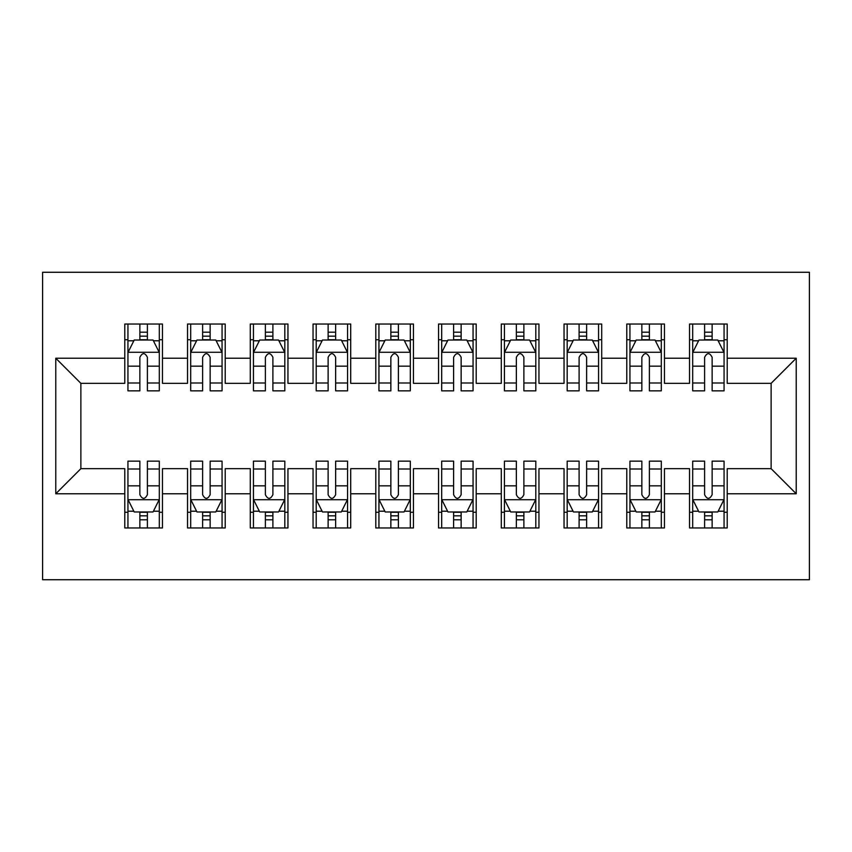 <?xml version="1.0" encoding="UTF-8"?>
<svg xmlns="http://www.w3.org/2000/svg" width="852" height="852" viewBox="0 0 852 852"><rect width="100%" height="100%" fill="white"/><g stroke="black" fill="none" stroke-linecap="round" stroke-linejoin="round"><path stroke-width="1.28" d="M42.6 579.733L809.4 579.733L809.4 272.267L42.6 272.267L42.6 579.733M55.774 493.766L55.774 358.234L124.797 358.234L124.797 383.325L80.876 383.325L80.876 468.675L55.774 493.766L124.797 493.766L124.797 527.963L162.455 527.963L162.455 493.766L187.546 493.766L187.546 527.963L225.205 527.963L225.205 493.766L250.296 493.766L250.296 527.963L287.955 527.963L287.955 493.766L313.046 493.766L313.046 527.963L350.704 527.963L350.704 493.766L375.796 493.766L375.796 527.963L413.454 527.963L413.454 493.766L438.546 493.766L438.546 527.963L476.204 527.963L476.204 493.766L501.295 493.766L501.295 527.963L538.954 527.963L538.954 493.766L564.045 493.766L564.045 527.963L601.704 527.963L601.704 493.766L626.795 493.766L626.795 527.963L664.453 527.963L664.453 493.766L689.545 493.766L689.545 527.963L727.203 527.963L727.203 468.675L771.124 468.675L771.124 383.325L727.203 383.325L727.203 358.234L796.226 358.234L796.226 493.766L727.203 493.766M727.203 358.234L727.203 324.037L689.545 324.037L689.545 358.234L664.453 358.234L664.453 324.037L626.795 324.037L626.795 358.234L601.704 358.234L601.704 324.037L564.045 324.037L564.045 358.234L538.954 358.234L538.954 324.037L501.295 324.037L501.295 358.234L476.204 358.234L476.204 324.037L438.546 324.037L438.546 358.234L413.454 358.234L413.454 324.037L375.796 324.037L375.796 358.234L350.704 358.234L350.704 324.037L313.046 324.037L313.046 358.234L287.955 358.234L287.955 324.037L250.296 324.037L250.296 358.234L225.205 358.234L225.205 324.037L187.546 324.037L187.546 358.234L162.455 358.234L162.455 324.037L124.797 324.037L124.797 358.234M664.453 493.766L664.453 468.675L689.545 468.675L689.545 493.766M796.226 358.234L771.124 383.325M601.704 493.766L601.704 468.675L626.795 468.675L626.795 493.766M689.545 358.234L689.545 383.325L664.453 383.325L664.453 358.234M538.954 493.766L538.954 468.675L564.045 468.675L564.045 493.766M626.795 358.234L626.795 383.325L601.704 383.325L601.704 358.234M476.204 493.766L476.204 468.675L501.295 468.675L501.295 493.766M564.045 358.234L564.045 383.325L538.954 383.325L538.954 358.234M413.454 493.766L413.454 468.675L438.546 468.675L438.546 493.766M501.295 358.234L501.295 383.325L476.204 383.325L476.204 358.234M350.704 493.766L350.704 468.675L375.796 468.675L375.796 493.766M438.546 358.234L438.546 383.325L413.454 383.325L413.454 358.234M287.955 493.766L287.955 468.675L313.046 468.675L313.046 493.766M375.796 358.234L375.796 383.325L350.704 383.325L350.704 358.234M225.205 493.766L225.205 468.675L250.296 468.675L250.296 493.766M313.046 358.234L313.046 383.325L287.955 383.325L287.955 358.234M162.455 493.766L162.455 468.675L187.546 468.675L187.546 493.766M250.296 358.234L250.296 383.325L225.205 383.325L225.205 358.234M80.876 468.675L124.797 468.675L124.797 493.766M187.546 358.234L187.546 383.325L162.455 383.325L162.455 358.234M689.545 339.724L692.687 339.724M704.604 339.724L712.134 339.724M724.062 339.724L727.203 339.724M626.795 339.724L629.937 339.724M641.854 339.724L649.384 339.724M661.312 339.724L664.453 339.724M564.045 339.724L567.187 339.724M579.104 339.724L586.634 339.724M598.562 339.724L601.704 339.724M501.295 339.724L504.437 339.724M516.355 339.724L523.884 339.724M535.812 339.724L538.954 339.724M438.546 339.724L441.687 339.724M453.605 339.724L461.145 339.724M473.062 339.724L476.204 339.724M375.796 339.724L378.938 339.724M390.855 339.724L398.395 339.724M410.313 339.724L413.454 339.724M313.046 339.724L316.188 339.724M328.116 339.724L335.645 339.724M347.563 339.724L350.704 339.724M250.296 339.724L253.438 339.724M265.366 339.724L272.896 339.724M284.813 339.724L287.955 339.724M187.546 339.724L190.688 339.724M202.616 339.724L210.146 339.724M222.063 339.724L225.205 339.724M124.797 339.724L127.938 339.724M139.866 339.724L147.396 339.724M159.313 339.724L162.455 339.724M124.797 512.276L127.938 512.276M139.866 512.276L147.396 512.276M159.313 512.276L162.455 512.276M187.546 512.276L190.688 512.276M202.616 512.276L210.146 512.276M222.063 512.276L225.205 512.276M250.296 512.276L253.438 512.276M265.366 512.276L272.896 512.276M284.813 512.276L287.955 512.276M313.046 512.276L316.188 512.276M328.116 512.276L335.645 512.276M347.563 512.276L350.704 512.276M375.796 512.276L378.938 512.276M390.855 512.276L398.395 512.276M410.313 512.276L413.454 512.276M438.546 512.276L441.687 512.276M453.605 512.276L461.145 512.276M473.062 512.276L476.204 512.276M501.295 512.276L504.437 512.276M516.355 512.276L523.884 512.276M535.812 512.276L538.954 512.276M564.045 512.276L567.187 512.276M579.104 512.276L586.634 512.276M598.562 512.276L601.704 512.276M626.795 512.276L629.937 512.276M641.854 512.276L649.384 512.276M661.312 512.276L664.453 512.276M689.545 512.276L692.687 512.276M704.604 512.276L712.134 512.276M724.062 512.276L727.203 512.276M55.774 358.234L80.876 383.325M771.124 468.675L796.226 493.766M147.396 332.184L139.866 332.184M159.313 382.995L147.396 382.995L147.396 390.855L159.313 390.855L159.313 352.579L153.04 340.033L134.211 340.033L127.938 352.579L127.938 390.855L139.866 390.855L139.866 382.995L127.938 382.995M127.938 352.579L127.938 324.037M159.313 352.579L159.313 324.037M139.866 340.033L139.866 324.037M147.396 324.037L147.396 340.033M147.396 382.995L147.396 357.286C144.883 352.451 142.38 352.451 139.866 357.286L139.866 382.995M139.866 519.816L147.396 519.816M127.938 469.005L139.866 469.005L139.866 461.145L127.938 461.145L127.938 499.421L134.211 511.967L153.04 511.967L159.313 499.421L159.313 461.145L147.396 461.145L147.396 469.005L159.313 469.005M159.313 499.421L159.313 527.963M127.938 499.421L127.938 527.963M147.396 511.967L147.396 527.963M139.866 527.963L139.866 511.967M139.866 469.005L139.866 494.714C142.369 499.549 144.883 499.549 147.396 494.714L147.396 469.005M210.146 332.184L202.616 332.184M222.063 382.995L210.146 382.995L210.146 390.855L222.063 390.855L222.063 352.579L215.79 340.033L196.961 340.033L190.688 352.579L190.688 390.855L202.616 390.855L202.616 382.995L190.688 382.995M190.688 352.579L190.688 324.037M222.063 352.579L222.063 324.037M202.616 340.033L202.616 324.037M210.146 324.037L210.146 340.033M210.146 382.995L210.146 357.286C207.632 352.451 205.13 352.451 202.616 357.286L202.616 382.995M272.896 332.184L265.366 332.184M284.813 382.995L272.896 382.995L272.896 390.855L284.813 390.855L284.813 352.579L278.54 340.033L259.711 340.033L253.438 352.579L253.438 390.855L265.366 390.855L265.366 382.995L253.438 382.995M253.438 352.579L253.438 324.037M284.813 352.579L284.813 324.037M265.366 340.033L265.366 324.037M272.896 324.037L272.896 340.033M272.896 382.995L272.896 357.286C270.382 352.451 267.879 352.451 265.366 357.286L265.366 382.995M202.616 519.816L210.146 519.816M190.688 469.005L202.616 469.005L202.616 461.145L190.688 461.145L190.688 499.421L196.961 511.967L215.79 511.967L222.063 499.421L222.063 461.145L210.146 461.145L210.146 469.005L222.063 469.005M222.063 499.421L222.063 527.963M190.688 499.421L190.688 527.963M210.146 511.967L210.146 527.963M202.616 527.963L202.616 511.967M202.616 469.005L202.616 494.714C205.119 499.549 207.632 499.549 210.146 494.714L210.146 469.005M265.366 519.816L272.896 519.816M253.438 469.005L265.366 469.005L265.366 461.145L253.438 461.145L253.438 499.421L259.711 511.967L278.54 511.967L284.813 499.421L284.813 461.145L272.896 461.145L272.896 469.005L284.813 469.005M284.813 499.421L284.813 527.963M253.438 499.421L253.438 527.963M272.896 511.967L272.896 527.963M265.366 527.963L265.366 511.967M265.366 469.005L265.366 494.714C267.869 499.549 270.382 499.549 272.896 494.714L272.896 469.005M335.645 332.184L328.116 332.184M347.563 382.995L335.645 382.995L335.645 390.855L347.563 390.855L347.563 352.579L341.29 340.033L322.461 340.033L316.188 352.579L316.188 390.855L328.116 390.855L328.116 382.995L316.188 382.995M316.188 352.579L316.188 324.037M347.563 352.579L347.563 324.037M328.116 340.033L328.116 324.037M335.645 324.037L335.645 340.033M335.645 382.995L335.645 357.286C333.132 352.451 330.629 352.451 328.116 357.286L328.116 382.995M398.395 332.184L390.855 332.184M410.313 382.995L398.395 382.995L398.395 390.855L410.313 390.855L410.313 352.579L404.04 340.033L385.21 340.033L378.938 352.579L378.938 390.855L390.855 390.855L390.855 382.995L378.938 382.995M378.938 352.579L378.938 324.037M410.313 352.579L410.313 324.037M390.855 340.033L390.855 324.037M398.395 324.037L398.395 340.033M398.395 382.995L398.395 357.286C395.882 352.451 393.368 352.451 390.855 357.286L390.855 382.995M328.116 519.816L335.645 519.816M316.188 469.005L328.116 469.005L328.116 461.145L316.188 461.145L316.188 499.421L322.461 511.967L341.29 511.967L347.563 499.421L347.563 461.145L335.645 461.145L335.645 469.005L347.563 469.005M347.563 499.421L347.563 527.963M316.188 499.421L316.188 527.963M335.645 511.967L335.645 527.963M328.116 527.963L328.116 511.967M328.116 469.005L328.116 494.714C330.619 499.549 333.132 499.549 335.645 494.714L335.645 469.005M390.855 519.816L398.395 519.816M378.938 469.005L390.855 469.005L390.855 461.145L378.938 461.145L378.938 499.421L385.21 511.967L404.04 511.967L410.313 499.421L410.313 461.145L398.395 461.145L398.395 469.005L410.313 469.005M410.313 499.421L410.313 527.963M378.938 499.421L378.938 527.963M398.395 511.967L398.395 527.963M390.855 527.963L390.855 511.967M390.855 469.005L390.855 494.714C393.368 499.549 395.882 499.549 398.395 494.714L398.395 469.005M461.145 332.184L453.605 332.184M473.062 382.995L461.145 382.995L461.145 390.855L473.062 390.855L473.062 352.579L466.789 340.033L447.96 340.033L441.687 352.579L441.687 390.855L453.605 390.855L453.605 382.995L441.687 382.995M441.687 352.579L441.687 324.037M473.062 352.579L473.062 324.037M453.605 340.033L453.605 324.037M461.145 324.037L461.145 340.033M461.145 382.995L461.145 357.286C458.632 352.451 456.118 352.451 453.605 357.286L453.605 382.995M453.605 519.816L461.145 519.816M441.687 469.005L453.605 469.005L453.605 461.145L441.687 461.145L441.687 499.421L447.96 511.967L466.789 511.967L473.062 499.421L473.062 461.145L461.145 461.145L461.145 469.005L473.062 469.005M473.062 499.421L473.062 527.963M441.687 499.421L441.687 527.963M461.145 511.967L461.145 527.963M453.605 527.963L453.605 511.967M453.605 469.005L453.605 494.714C456.118 499.549 458.632 499.549 461.145 494.714L461.145 469.005M523.884 332.184L516.355 332.184M535.812 382.995L523.884 382.995L523.884 390.855L535.812 390.855L535.812 352.579L529.539 340.033L510.71 340.033L504.437 352.579L504.437 390.855L516.355 390.855L516.355 382.995L504.437 382.995M504.437 352.579L504.437 324.037M535.812 352.579L535.812 324.037M516.355 340.033L516.355 324.037M523.884 324.037L523.884 340.033M523.884 382.995L523.884 357.286C521.381 352.451 518.868 352.451 516.355 357.286L516.355 382.995M516.355 519.816L523.884 519.816M504.437 469.005L516.355 469.005L516.355 461.145L504.437 461.145L504.437 499.421L510.71 511.967L529.539 511.967L535.812 499.421L535.812 461.145L523.884 461.145L523.884 469.005L535.812 469.005M535.812 499.421L535.812 527.963M504.437 499.421L504.437 527.963M523.884 511.967L523.884 527.963M516.355 527.963L516.355 511.967M516.355 469.005L516.355 494.714C518.868 499.549 521.371 499.549 523.884 494.714L523.884 469.005M586.634 332.184L579.104 332.184M598.562 382.995L586.634 382.995L586.634 390.855L598.562 390.855L598.562 352.579L592.289 340.033L573.46 340.033L567.187 352.579L567.187 390.855L579.104 390.855L579.104 382.995L567.187 382.995M567.187 352.579L567.187 324.037M598.562 352.579L598.562 324.037M579.104 340.033L579.104 324.037M586.634 324.037L586.634 340.033M586.634 382.995L586.634 357.286C584.131 352.451 581.618 352.451 579.104 357.286L579.104 382.995M579.104 519.816L586.634 519.816M567.187 469.005L579.104 469.005L579.104 461.145L567.187 461.145L567.187 499.421L573.46 511.967L592.289 511.967L598.562 499.421L598.562 461.145L586.634 461.145L586.634 469.005L598.562 469.005M598.562 499.421L598.562 527.963M567.187 499.421L567.187 527.963M586.634 511.967L586.634 527.963M579.104 527.963L579.104 511.967M579.104 469.005L579.104 494.714C581.618 499.549 584.121 499.549 586.634 494.714L586.634 469.005M649.384 332.184L641.854 332.184M661.312 382.995L649.384 382.995L649.384 390.855L661.312 390.855L661.312 352.579L655.039 340.033L636.21 340.033L629.937 352.579L629.937 390.855L641.854 390.855L641.854 382.995L629.937 382.995M629.937 352.579L629.937 324.037M661.312 352.579L661.312 324.037M641.854 340.033L641.854 324.037M649.384 324.037L649.384 340.033M649.384 382.995L649.384 357.286C646.881 352.451 644.368 352.451 641.854 357.286L641.854 382.995M641.854 519.816L649.384 519.816M629.937 469.005L641.854 469.005L641.854 461.145L629.937 461.145L629.937 499.421L636.21 511.967L655.039 511.967L661.312 499.421L661.312 461.145L649.384 461.145L649.384 469.005L661.312 469.005M661.312 499.421L661.312 527.963M629.937 499.421L629.937 527.963M649.384 511.967L649.384 527.963M641.854 527.963L641.854 511.967M641.854 469.005L641.854 494.714C644.368 499.549 646.87 499.549 649.384 494.714L649.384 469.005M712.134 332.184L704.604 332.184M724.062 382.995L712.134 382.995L712.134 390.855L724.062 390.855L724.062 352.579L717.789 340.033L698.959 340.033L692.687 352.579L692.687 390.855L704.604 390.855L704.604 382.995L692.687 382.995M692.687 352.579L692.687 324.037M724.062 352.579L724.062 324.037M704.604 340.033L704.604 324.037M712.134 324.037L712.134 340.033M712.134 382.995L712.134 357.286C709.631 352.451 707.117 352.451 704.604 357.286L704.604 382.995M704.604 519.816L712.134 519.816M692.687 469.005L704.604 469.005L704.604 461.145L692.687 461.145L692.687 499.421L698.959 511.967L717.789 511.967L724.062 499.421L724.062 461.145L712.134 461.145L712.134 469.005L724.062 469.005M724.062 499.421L724.062 527.963M692.687 499.421L692.687 527.963M712.134 511.967L712.134 527.963M704.604 527.963L704.604 511.967M704.604 469.005L704.604 494.714C707.117 499.549 709.62 499.549 712.134 494.714L712.134 469.005M159.154 352.27L128.098 352.27M127.938 340.789L133.839 340.789M153.413 340.789L159.313 340.789M139.866 366.168L127.938 366.168M159.313 366.168L147.396 366.168M147.396 336.178L139.866 336.178M128.098 499.73L159.154 499.73M159.313 511.211L153.413 511.211M133.839 511.211L127.938 511.211M147.396 485.832L159.313 485.832M127.938 485.832L139.866 485.832M139.866 515.822L147.396 515.822M221.903 352.27L190.848 352.27M190.688 340.789L196.588 340.789M216.163 340.789L222.063 340.789M202.616 366.168L190.688 366.168M222.063 366.168L210.146 366.168M210.146 336.178L202.616 336.178M284.653 352.27L253.598 352.27M253.438 340.789L259.338 340.789M278.913 340.789L284.813 340.789M265.366 366.168L253.438 366.168M284.813 366.168L272.896 366.168M272.896 336.178L265.366 336.178M190.848 499.73L221.903 499.73M222.063 511.211L216.163 511.211M196.588 511.211L190.688 511.211M210.146 485.832L222.063 485.832M190.688 485.832L202.616 485.832M202.616 515.822L210.146 515.822M253.598 499.73L284.653 499.73M284.813 511.211L278.913 511.211M259.338 511.211L253.438 511.211M272.896 485.832L284.813 485.832M253.438 485.832L265.366 485.832M265.366 515.822L272.896 515.822M347.403 352.27L316.348 352.27M316.188 340.789L322.088 340.789M341.663 340.789L347.563 340.789M328.116 366.168L316.188 366.168M347.563 366.168L335.645 366.168M335.645 336.178L328.116 336.178M410.153 352.27L379.097 352.27M378.938 340.789L384.838 340.789M404.412 340.789L410.313 340.789M390.855 366.168L378.938 366.168M410.313 366.168L398.395 366.168M398.395 336.178L390.855 336.178M316.348 499.73L347.403 499.73M347.563 511.211L341.663 511.211M322.088 511.211L316.188 511.211M335.645 485.832L347.563 485.832M316.188 485.832L328.116 485.832M328.116 515.822L335.645 515.822M379.097 499.73L410.153 499.73M410.313 511.211L404.412 511.211M384.838 511.211L378.938 511.211M398.395 485.832L410.313 485.832M378.938 485.832L390.855 485.832M390.855 515.822L398.395 515.822M472.903 352.27L441.847 352.27M441.687 340.789L447.588 340.789M467.162 340.789L473.062 340.789M453.605 366.168L441.687 366.168M473.062 366.168L461.145 366.168M461.145 336.178L453.605 336.178M441.847 499.73L472.903 499.73M473.062 511.211L467.162 511.211M447.588 511.211L441.687 511.211M461.145 485.832L473.062 485.832M441.687 485.832L453.605 485.832M453.605 515.822L461.145 515.822M535.652 352.27L504.597 352.27M504.437 340.789L510.337 340.789M529.912 340.789L535.812 340.789M516.355 366.168L504.437 366.168M535.812 366.168L523.884 366.168M523.884 336.178L516.355 336.178M504.597 499.73L535.652 499.73M535.812 511.211L529.912 511.211M510.337 511.211L504.437 511.211M523.884 485.832L535.812 485.832M504.437 485.832L516.355 485.832M516.355 515.822L523.884 515.822M598.402 352.27L567.347 352.27M567.187 340.789L573.087 340.789M592.662 340.789L598.562 340.789M579.104 366.168L567.187 366.168M598.562 366.168L586.634 366.168M586.634 336.178L579.104 336.178M567.347 499.73L598.402 499.73M598.562 511.211L592.662 511.211M573.087 511.211L567.187 511.211M586.634 485.832L598.562 485.832M567.187 485.832L579.104 485.832M579.104 515.822L586.634 515.822M661.152 352.27L630.097 352.27M629.937 340.789L635.837 340.789M655.412 340.789L661.312 340.789M641.854 366.168L629.937 366.168M661.312 366.168L649.384 366.168M649.384 336.178L641.854 336.178M630.097 499.73L661.152 499.73M661.312 511.211L655.412 511.211M635.837 511.211L629.937 511.211M649.384 485.832L661.312 485.832M629.937 485.832L641.854 485.832M641.854 515.822L649.384 515.822M723.902 352.27L692.846 352.27M692.687 340.789L698.587 340.789M718.161 340.789L724.062 340.789M704.604 366.168L692.687 366.168M724.062 366.168L712.134 366.168M712.134 336.178L704.604 336.178M692.846 499.73L723.902 499.73M724.062 511.211L718.161 511.211M698.587 511.211L692.687 511.211M712.134 485.832L724.062 485.832M692.687 485.832L704.604 485.832M704.604 515.822L712.134 515.822"/></g></svg>
